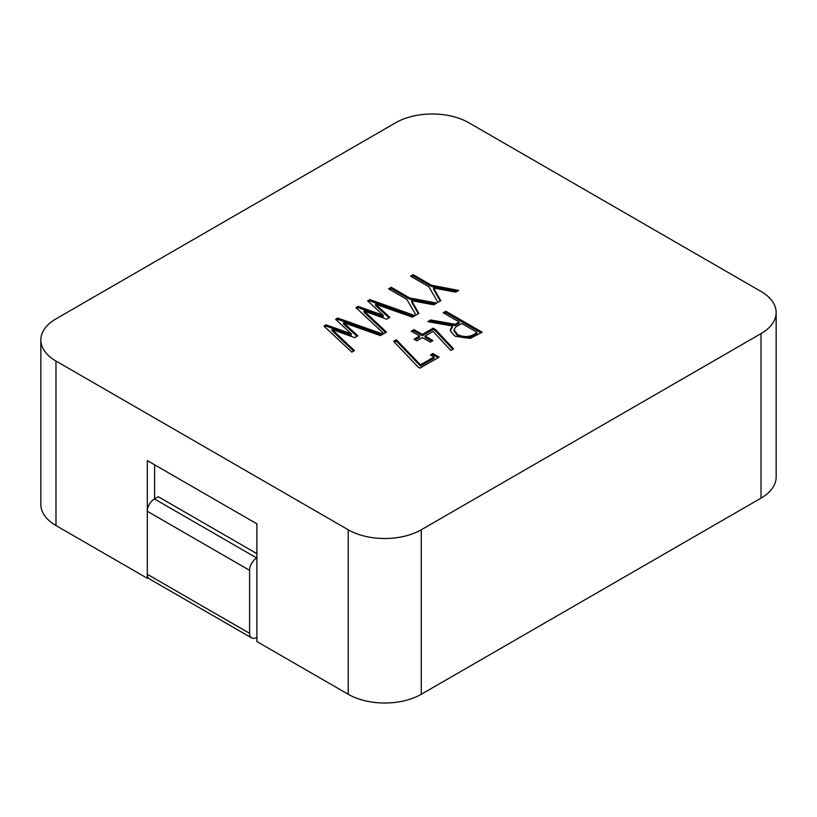 <?xml version="1.0" encoding="UTF-8"?>
<svg xmlns="http://www.w3.org/2000/svg" width="817" height="817" viewBox="0 0 817 817"><rect width="100%" height="100%" fill="white"/><g stroke="black" fill="none" stroke-linecap="round" stroke-linejoin="round"><path stroke-width="1.23" d="M761.015 291.444L468.774 122.724A51.665 29.831 0 0 0 395.714 122.724L55.985 318.865A51.665 29.831 0 0 0 40.85 339.954A51.665 29.831 0 0 0 55.985 361.043L348.226 529.773A51.665 29.831 0 0 0 421.286 529.773L761.015 333.622A51.665 29.831 0 0 0 776.15 312.533A51.665 29.831 0 0 0 761.015 291.444M776.15 312.533L776.15 477.046A51.665 29.831 0 0 1 761.015 498.135L421.286 694.276A51.665 29.831 0 0 1 348.226 694.276L256.895 641.549L256.895 523.85L147.305 460.584L147.305 578.283L55.985 525.556L55.985 361.043M256.895 557.878L256.712 557.991A10.07 5.821 120 0 0 249.594 570.327L249.594 633.328A10.07 5.821 120 0 0 251.677 637.934A10.07 5.821 120 0 0 256.712 637.444L256.895 637.331M148.214 577.762L147.305 578.283M40.85 339.954L40.85 504.467A51.665 29.831 0 0 0 55.985 525.556M393.661 341.353L396.357 339.76L420.469 364.831L433.96 357.039L430.416 354.997L432.949 353.536L439.117 357.09L419.958 368.15L418.13 367.099L393.661 341.353M433.143 328.179L435.543 329.568L453.568 348.849L450.78 350.422L433.143 331.396L425.085 336.053L432.949 340.587L430.242 342.149L422.389 337.615L416.833 340.812L414.045 339.208L419.601 336.001L411.257 331.191L413.964 329.629L422.297 334.439L433.143 328.179L433.143 329.445L435.543 330.824L435.543 329.568M386.492 332.121L383.867 333.632L355.926 307.621L358.071 306.355L383.275 315.342L367.619 300.84L369.815 299.604L415.046 315.638L412.432 317.149L375.565 304.22L389.842 317.343L386.686 319.192L364.045 310.971L386.492 332.121M335.624 319.314L337.819 318.079L383.05 334.112L380.436 335.624L343.569 322.695L357.846 335.818L354.69 337.666L332.049 329.445L354.466 350.616L351.841 352.127L323.93 326.095L326.075 324.819L351.279 333.816L335.624 319.314M413.157 274.645L431.468 285.215L458.705 290.433L455.743 292.139L433.582 288.054L440.823 300.758L437.943 302.413L428.792 286.696L410.543 276.156L413.157 274.645L413.157 275.911L431.468 286.481L431.468 285.215M388.575 288.84L391.22 287.308L409.531 297.878L436.768 303.097L433.807 304.802L411.645 300.727L418.855 313.442L416.006 315.086L406.825 299.369L388.575 288.84M445.816 311.236L482.183 332.233L470.265 338.422L455.14 336.267L450.667 331.365L450.381 329.741L452.465 326.034L427.822 321.632L430.692 319.968L455.171 324.278L459.174 321.969L443.202 312.748L445.816 311.236L445.816 312.502L481.08 332.866M154.617 498.83L154.617 464.802M251.677 637.934L149.399 578.885A10.07 5.821 -60 0 1 147.305 574.269L249.594 633.328M249.594 570.327L147.305 511.268A10.07 5.821 -60 0 1 154.433 498.932L158.263 496.716L256.895 553.66M461.819 323.501L455.651 327.055L454.038 329.813L457.765 334.715C465.169 337.778 471.562 336.951 476.944 332.233L461.819 323.501M454.038 331.079L457.765 335.981C465.169 339.045 471.562 338.218 476.944 333.499L476.944 332.233M445.816 312.502L444.295 313.381M430.692 319.968L430.692 321.234L455.171 325.544L459.174 323.236L459.174 321.969M455.171 325.544L455.171 324.278M430.692 321.234L429.497 321.929M450.433 330.385L452.465 327.3L452.465 326.034M389.668 289.473L391.22 288.575L391.22 287.308M418.314 313.748L411.645 301.994L411.645 300.727M391.22 288.575L409.531 299.145L409.531 297.878M409.531 299.145L435.114 304.047M413.157 275.911L411.635 276.789M440.281 301.075L433.582 289.32L433.582 288.054M431.468 286.481L457.06 291.383M336.471 320.101L337.819 319.345L337.819 318.079M324.768 326.861L326.075 326.085L351.279 335.082L351.279 333.816M326.075 326.085L326.075 324.819M353.638 351.096L332.049 330.711L332.049 329.445M357.009 336.308L343.569 323.961L343.569 322.695M337.819 319.345L381.692 334.888M385.655 332.601L364.045 312.237L364.045 310.971M389.004 317.833L375.565 305.487L375.565 304.22M368.467 301.626L369.815 300.87L369.815 299.604M369.815 300.87L413.688 316.424M356.763 308.387L358.071 307.611L383.275 316.608L383.275 315.342M358.071 307.611L358.071 306.355M433.143 329.445L422.297 335.705L422.297 334.439M422.297 335.705L413.964 330.895L413.964 329.629M413.964 330.895L412.36 331.825M415.148 339.841L419.601 337.268L419.601 336.001M431.856 341.22L425.085 337.319L425.085 336.053M435.543 330.824L452.792 349.288M394.427 342.16L396.357 341.026L396.357 339.76M438.024 357.723L432.949 354.792L432.949 353.536M432.949 354.792L431.509 355.63M396.357 341.026L420.469 366.098L433.96 358.306L433.96 357.039M420.469 366.098L420.469 364.831M348.226 694.276L348.226 529.773M421.286 694.276L421.286 529.773M761.015 498.135L761.015 333.622M256.712 557.991L154.433 498.932M457.765 335.981L457.765 334.715M453.997 329.802L453.997 331.069M450.422 331.13L450.422 329.864"/></g></svg>
